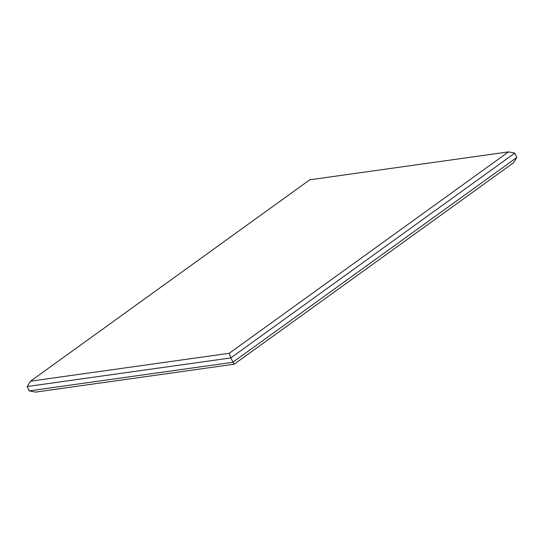 <?xml version="1.0" encoding="UTF-8"?>
<svg xmlns="http://www.w3.org/2000/svg" width="544" height="544" viewBox="0 0 544 544"><rect width="100%" height="100%" fill="white"/><g stroke="black" fill="none" stroke-linecap="round" stroke-linejoin="round"><path stroke-width="0.82" d="M29.186 390.884L232.771 362.297L516.8 157.488L513.475 162.819L234.178 364.215L35.482 392.108L29.186 390.884L27.2 386.512L30.525 381.181L229.221 353.287L508.518 151.892L514.814 153.116L230.785 357.932L229.221 353.287M27.2 386.512L230.785 357.932L234.178 364.215M516.8 157.488L514.814 153.116M508.518 151.892L309.822 179.785L30.525 381.181"/></g></svg>
